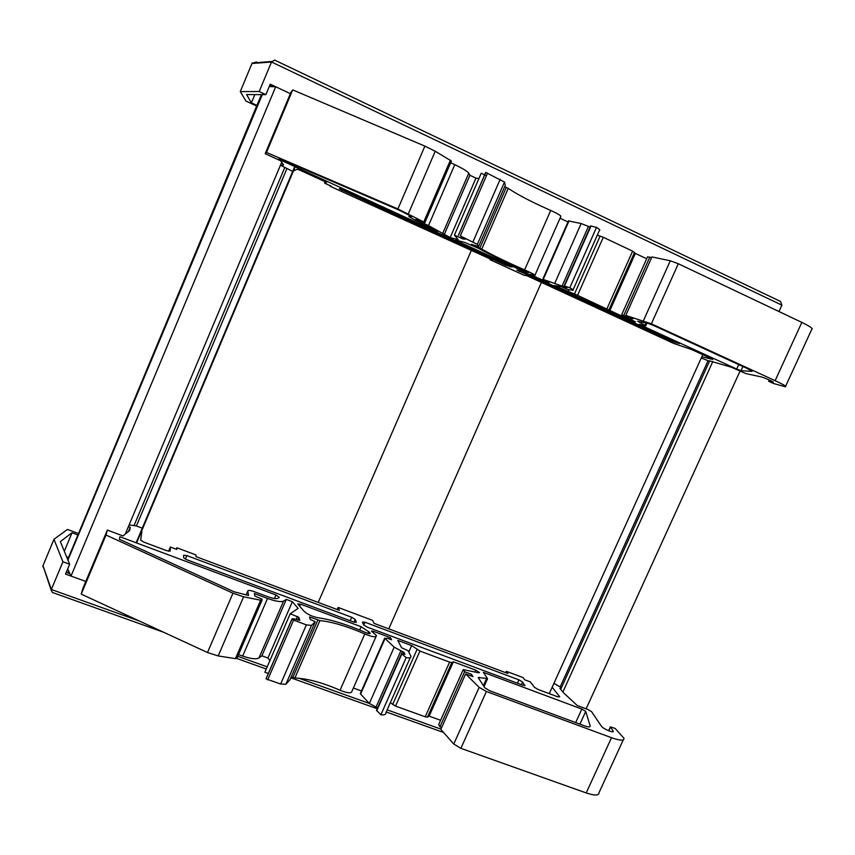 <?xml version="1.0" encoding="UTF-8"?>
<svg xmlns="http://www.w3.org/2000/svg" width="855" height="855" viewBox="0 0 855 855"><rect width="100%" height="100%" fill="white"/><g stroke="black" fill="none" stroke-linecap="round" stroke-linejoin="round"><path stroke-width="1.28" d="M261.406 94.627L67.695 559.501M67.652 568.992L71.018 576.078L85.81 581.432L65.525 574.09L69.64 564.247L60.342 541.568L72.023 532.772L77.591 534.835M256.906 105.411L251.381 102.835L246.593 94.552L265.862 94.649L270.233 84.185L290.358 93.676L275.695 86.761L71.018 576.078M275.695 86.761L269.24 86.558M281.712 162.183L125.268 534.097M294.74 166.565L136.127 542.786M295.199 166.778L136.586 542.957M471.394 250.333L318.199 602.422M541.418 282.364L388.79 628.874M702.789 354.633L549.263 693.64M709.714 360.714L560.688 689.354M712.824 361.505L562.868 692.026M740.003 371.177L586.124 708.848M273.472 86.686L269.891 84.998M256.639 106.041L245.984 101.072L240.287 91.571L259.183 91.517L265.862 94.649M778.98 311.541L781.898 305.16L780.508 301.441L274.594 60.074L271.505 61.988L781.898 305.16M259.183 91.517L271.505 61.988L251.969 63.505L256.425 61.891M251.381 102.835L254.822 94.595M275.203 60.374L274.594 60.074M779.824 301.11L780.508 301.441M240.287 91.571L251.969 63.505M66.594 556.808L68.4 557.471M66.252 572.337L69.864 573.641M69.64 564.247L62.917 561.788L53.961 539.291L67.46 529.437L78.179 533.413M62.917 561.788L51.353 589.49L42.974 565.7L51.161 590.1L51.353 589.49L139.589 621.115M72.023 532.772L64.317 551.251M164.053 632.433L52.433 592.483L51.161 590.1M44.289 569.441L42.793 566.309M53.961 539.291L42.974 565.7M552.148 687.27L559.736 696.74L557.855 696.846L538.137 689.483L534.45 687.281L530.346 681.905L524.756 679.811L523.1 677.609L506.31 671.314L507.891 673.494L374.073 623.359L372.652 620.388L338.142 607.445L337.223 609.551M141.823 531.618L140.69 540.2L143.864 542.134L166.885 550.738L170.198 551.101L170.359 547.029L176.793 549.444L176.825 547.766L195.934 554.927L196.009 556.637L339.317 610.331L338.142 607.445M129.126 524.938L136.052 525.846L142.283 528.187M560.955 688.777L559.897 688.371L563.274 692.529L577.243 705.535L587.866 709.5L591.617 711.713L601.514 726.376C603.555 729.069 614.114 733.43 613.259 731.217L610.406 726.836L615.162 728.449L623.99 738.293C624.203 740.879 620.035 740.687 611.517 737.705L486.399 691.492L479.153 687.356L465.622 673.922L472.975 676.647L471.436 674.253L464.607 671.72L463.25 669.572L478.49 672.8L479.559 672.564L475.786 670.17L453.364 661.813L451.814 662.518L449.58 662.112L419.933 651.061L411.65 645.568L397.767 640.395L401.572 647.737L408.07 650.687L410.924 656.148C411.287 657.666 409.705 658.158 406.178 657.623L401.626 653.69L404.949 654.246L403.998 652.408L394.187 647.149L385.071 638.525L387.294 638.215L391.569 639.807L390.5 637.68L373.015 631.161L371.465 631.065L376.457 635.575C376.221 637.552 372.331 637.018 364.786 633.961C347.162 626.288 332.2 621.831 319.909 620.591L309.478 616.957L310.29 619.501L315.217 621.703L311.487 625.422L306.368 624.866L291.779 619.405C291.737 618.518 293.158 618.507 296.044 619.394L299.827 620.324L298.876 617.331L290.219 613.762L298.149 608.386L292.357 601.728L286.307 599.398L283.582 601.086C281.049 602.241 275.695 601.354 267.53 598.447L254.373 593.552L254.854 596.031L261.919 599.098L262.1 599.943L260.636 600.21L243.611 596.801L232.955 593.199L106.02 535.038L107.335 530.089L123.002 535.935L129.661 530.528L130.238 527.279L128.432 526.595M291.779 619.405L266.044 678.731L291.812 619.544L266.065 678.881L280.643 684L285.869 684.278L289.995 679.704M553.933 683.327L561.425 687.719M368.762 631.738L361.131 626.726L300.575 604.132L297.732 603.961L304.209 611.421C307.693 614.456 312.235 616.562 317.836 617.727C331.387 619.629 347.248 624.535 365.416 632.465C368.526 633.737 370.13 633.961 370.236 633.138L368.762 631.738L368.024 633.405M279.329 597.389L276.015 594.973L119.903 536.737L119.39 539.249L234.227 591.842L248.549 595.465L247.779 591.104C248.025 590.025 250.226 590.239 254.395 591.735L267.487 596.598C272.702 598.468 276.144 599.034 277.79 598.318L279.329 597.389M183.611 555.226L186.839 555.579L351.704 617.267L355.167 619.405L356.417 622.269L353.788 622.098L186.882 559.769L183.633 557.77L183.611 555.226M524.97 685.197L522.961 685.272L367.212 627.11L363.706 624.952L362.402 622.066L364.978 622.237L518.964 679.864L522.619 682.034L524.756 685.689M487.478 678.485L483.31 672.308L581.838 709.052L585.728 711.424L590.196 726.034C590.292 727.252 588.336 727.167 584.339 725.767L489.691 690.765L484.849 687.826L478.137 677.513L487.478 678.485M585.728 711.424L579.925 724.142M411.65 645.568L408.786 652.034M361.131 626.726L359.688 630.017M170.359 547.029L168.574 551.24M107.335 530.089L82.946 588.251L81.236 594.129L207.487 652.525L218.185 655.935L235.435 658.639L236.963 658.222L261.983 600.21M353.372 688.04L361.441 690.947M390.5 637.68L389.848 639.166M390.329 702.66L395.534 706.102L425.224 716.779L427.5 717.089L429.146 716.148L440.603 720.284M453.364 661.813L429.146 716.148M463.25 669.572L438.733 724.474L439.962 726.878L441.682 727.498M464.607 671.72L439.962 726.878M471.436 674.253L470.731 675.813M465.622 673.922L440.849 729.368L453.759 744.042L460.898 748.328L586.209 792.938C594.759 795.77 599.034 795.695 599.024 792.692L623.295 739.821M176.825 547.766L176.216 549.22M506.31 671.314L505.7 672.671M376.574 710.387L380.881 714.791C384.483 715.154 386.139 714.459 385.883 712.717L410.293 657.559M406.178 657.623L380.881 714.791M361.034 693.106L360.607 694.068L369.339 703.462L377.654 707.929M106.02 535.038L81.236 594.129M238.524 654.588L242.66 656.074C250.846 658.852 256.276 659.483 258.969 657.955L261.897 655.774L267.946 658.04L269.891 660.648M290.219 613.762L264.858 672.244L268.32 673.484M293.404 620.527L267.636 679.907M306.368 624.866L280.643 684M291.181 676.968L294.89 678.004C307.447 678.539 322.506 682.621 340.066 690.252C347.6 693.266 351.565 693.597 351.95 691.268L376.018 636.569M130.238 527.279L128.464 531.511M424.86 222.621L451.419 161.05L435.238 151.239L424.882 146.13L292.72 89.893L290.978 92.19L265.189 153.697L266.493 152.446L397.906 208.962L423.77 221.947L424.262 222.717L417.037 219.543L415.434 219.596L428.494 225.581L450.179 237.562L458.152 239.678L454.4 235.114L463.164 239.015L465.419 239.144L460.321 235.927L477.368 244.37L478.544 246.646L471.543 244.327L481.771 249.104C492.32 255.079 506.598 262.004 524.617 269.891C532.227 273.29 535.636 275.16 534.835 275.502L529.854 274.295L547.189 282.236L549.113 282.524L543.246 279.446L565.422 287.28L567.122 287.547L564.172 285.965L569.804 287.782C572.914 289.471 573.94 290.315 572.882 290.305L567.848 289.492L561.136 286.607L554.393 285.538L577.563 295.328L632.048 320.882L635.543 321.929L621.681 314.736L630.616 318.274L633.063 318.776L625.785 315.442L651.36 323.81L775.132 380.667C783.469 384.558 786.889 386.588 785.382 386.759L773.251 383.435L768.634 381.255L773.166 382.206C774.993 382.399 764.327 377.654 761.303 376.927L745.859 373.592L731.217 367.158L709.629 360.906M478.907 178.577L475.957 178.096L469.919 175.286L468.775 173.191C467.471 171.374 462.812 168.531 454.796 164.662L450.703 162.728M486.463 175.703L484.732 174.88M484.657 174.847L481.237 173.223L454.4 235.114M505.262 185.353L504.493 182.062L485.704 172.421L458.451 235.243M485.822 172.4L458.547 235.243L485.822 172.4M534.974 275.171L560.688 216.721C561.66 215.994 558.336 213.9 550.716 210.437C532.633 202.517 518.472 195.175 508.212 188.41L504.707 186.614M568.009 221.979L560.025 218.207M590.185 227.099L581.144 223.54L568.468 220.932M573.085 289.834L599.334 230.551C600.509 230.316 599.579 229.247 596.534 227.366L590.687 225.966M646.679 258.766L635.351 253.422L632.615 251.146L603.288 237.273L597.282 235.189M651.542 257.783L647.534 256.831L621.681 314.736M785.617 386.257L811.716 329.399C813.436 328.769 810.145 326.428 801.84 322.388L678.314 263.746L670.299 260.775L651.927 256.928L625.785 315.442M490.268 258.969L489.968 259.664L524.19 275.31L526.819 275.684L673.697 343.432L691.77 349.588L711.285 358.523L712.739 359.463L701.837 356.727M414.547 219.821L408.893 216.593L411.661 216.475L398.27 209.753L279.403 158.624L278.623 159.18L433.635 230.209L437.45 231.662L436.723 230.711L414.547 219.821M509.847 265.766L512.017 267.049L505.775 265.285L339.35 188.805L340.6 188.517L344.212 189.896L509.847 265.766M516.815 270.052L523.164 271.869L679.255 343.582L671.538 341.156L516.815 270.052M639.155 324.366L645.782 325.776L637.648 321.245L648.261 323.436L653.637 325.509L747.281 368.526L752.101 371.391L741.007 370.717L736.689 369.05L639.155 324.366M742.92 366.528L741.007 370.717M569.099 289.695L568.148 291.833M518.547 267.807L518.077 268.887L528.604 272.692L524.393 270.372C505.797 262.25 490.556 254.918 478.682 248.399L464.554 242.35L455.63 239.977L458.013 241.377L518.077 268.887M489.968 259.664L492.352 259.92L330.222 186.305L331.003 186.091L324.611 183.162L326.45 182.596L323.585 180.993L300.714 170.519L297.198 169.162L293.981 170.754M325.21 181.773L324.611 183.162M280.675 164.662L282.471 165.496L283.571 164.812L280.761 160.836L265.189 153.697M635.351 253.422L609.829 310.696M649.853 256.981L623.861 315.174M709.479 361.248L701.25 358.021M596.534 227.366L569.804 287.782M292.72 89.893L266.493 152.446M487.617 173.031L460.321 235.927M500.186 179.261L472.954 241.88M292.699 171.395L280.44 165.218M283.058 164.096L282.471 165.496M262.218 94.638L67.887 559.961M262.303 94.638L67.93 560.068M284.736 167.591L134.032 525.579M286.863 168.724L136.405 525.975M708.079 360.703L560.153 686.971M440.956 729.133L387.155 709.853M394.187 647.149L369.339 703.462L298.983 678.25M267.198 666.857L237.786 656.309M247.779 591.104L246.122 594.973M364.978 622.237L363.749 625.037M518.964 679.864L517.446 683.209M522.619 682.034L521.422 684.695M486.431 678.881L483.417 685.625M479.292 677.288L478.747 678.496M581.838 709.052L575.682 722.571M186.839 555.579L185.343 559.095M355.167 619.405L353.959 622.162M351.704 617.267L350.187 620.751M276.015 594.973L274.476 598.511M300.575 604.132L299.656 606.238M373.015 631.161L372.641 632.016M417.016 649.543L392.648 704.552M419.933 651.061L395.534 706.102M449.58 662.112L425.224 716.779M451.814 662.518L427.5 717.089M475.786 670.17L474.953 672.051M479.153 687.356L453.759 744.042M486.399 691.492L460.898 748.328M611.517 737.705L586.209 792.938M610.502 727.017L608.771 730.801M613.078 730.843L612.65 731.773M401.839 653.947L376.702 710.815M385.071 638.525L360.607 694.068M400.877 650.879L375.944 707.32M402.523 651.499L377.589 707.908M403.998 652.408L403.304 653.968M232.955 593.199L207.487 652.525M243.611 596.801L218.185 655.935M260.636 600.21L235.435 658.639M267.53 598.447L242.66 656.074M283.582 601.086L258.969 657.955M286.307 599.398L261.897 655.774M292.357 601.728L267.946 658.04M297.433 616.434L296.14 619.426M298.876 617.342L297.732 619.971L298.876 617.331M311.487 625.422L285.869 684.278M315.206 621.809L289.963 679.778M317.846 620.067L292.805 677.545M319.909 620.591L294.89 678.004M364.786 633.961L340.066 690.252M409.449 215.321L408.893 216.593M434.148 229.033L433.635 230.209M510.018 265.841L509.623 266.76M506.278 264.131L505.775 265.285M342.631 189.212L342.139 190.376M645.995 322.966L644.991 325.199M738.72 364.593L736.689 369.05M675.963 341.85L675.568 342.727M672.03 340.044L671.538 341.156M519.348 270.383L518.942 271.302M458.312 240.683L458.013 241.377M600.157 236.033L574.453 294.056M603.288 237.273L577.563 295.328M632.615 251.146L606.943 308.794M634.581 252.321L608.942 309.852M632.326 320.262L632.048 320.882M670.299 260.775L643.452 320.668M678.314 263.746L651.36 323.81M801.84 322.388L775.132 380.667M769.372 380.037L768.795 381.287M591.029 225.944L564.46 286.04M569.067 220.836L543.246 279.446M581.144 223.54L554.895 283.005M588.497 226.297L562.152 285.901M590.121 227.067L563.787 286.649M424.882 146.13L397.906 208.962M435.238 151.239L408.316 213.857M450.435 160.12L423.77 221.947M454.796 164.662L428.494 225.581M468.775 173.191L442.772 233.265M469.919 175.286L444.14 234.815M475.957 178.096L450.179 237.562M461.989 237.412L461.55 238.406M463.549 238.139L463.164 239.015L463.538 238.139M504.493 182.062L477.368 244.37M505.273 185.311L478.576 246.625M506.31 187.373L479.847 248.142M508.212 188.41L481.771 249.104M550.716 210.437L524.617 269.891M526.958 271.559L526.712 272.114M262.261 94.638L67.908 560.014M271.537 85.778L271.185 86.622M271.762 61.475L252.225 63.003M67.908 572.936L68.667 571.129M236.867 658.5L266.258 669.016M290.818 677.801L377.29 708.763M386.214 711.959L443.585 732.489M487.446 678.923L484.026 686.554M610.406 726.836L608.621 730.736M401.626 653.69L376.499 710.537M384.739 638.065L360.297 693.555M646.957 323.169L645.824 325.691M769.222 379.973L768.634 381.255M590.72 225.902L564.172 285.965M568.532 220.772L542.743 279.329"/></g></svg>
